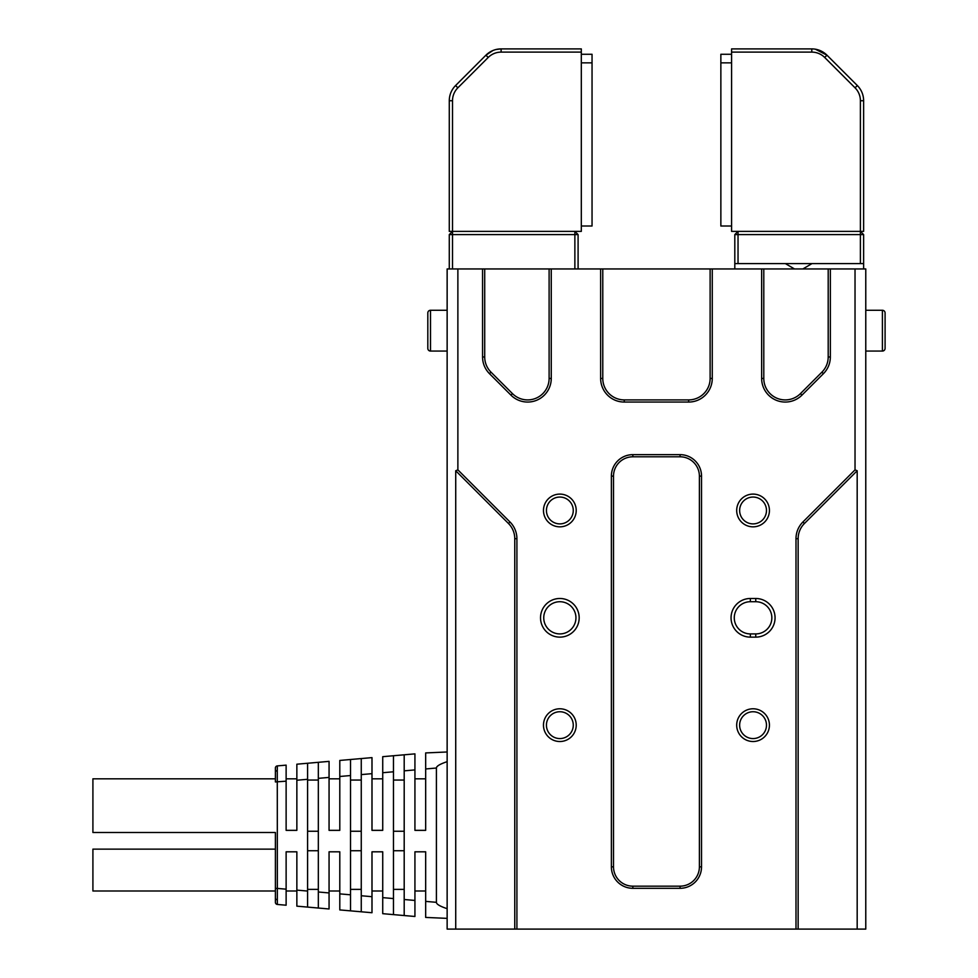<?xml version="1.0" encoding="UTF-8"?>
<svg xmlns="http://www.w3.org/2000/svg" width="978" height="978" viewBox="0 0 978 978"><rect width="100%" height="100%" fill="white"/><g stroke="black" fill="none" stroke-linecap="round" stroke-linejoin="round"><path stroke-width="1.47" d="M414.929 778.818L425.674 778.818M371.995 778.818L382.728 778.818M329.06 778.818L339.794 778.818M286.126 778.818L296.86 778.818M277.275 899.748A2.152 1.516 180 0 1 275.393 898.244L275.393 888.415L277.349 888.415L277.349 904.454L286.126 905.212L286.126 851.814L296.86 851.814L296.86 890.114L307.593 891.056L307.593 907.095L307.593 763.256L296.86 764.197L296.86 830.346L286.126 830.346L286.126 765.138L277.349 765.896A2.152 2.152 0 0 0 275.393 768.036L275.393 778.818L92.91 778.818L92.91 832.498L275.393 832.498L275.393 888.415L275.393 849.136L92.91 849.136L92.91 890.995L275.393 890.995M755.75 633.915L750.37 633.915A16.1 16.1 0 0 1 734.27 617.815A16.1 16.1 0 0 1 750.37 601.714L755.75 601.714A16.1 16.1 0 0 1 771.85 617.815A16.1 16.1 0 0 1 755.75 633.915L755.75 637.13A19.316 19.316 0 0 0 775.065 617.815A19.316 19.316 0 0 0 755.75 598.487L750.37 598.487A19.316 19.316 0 0 0 731.055 617.815A19.316 19.316 0 0 0 750.37 637.13L755.75 637.13M828.195 268.95L761.642 268.95L761.642 378.437L763.794 378.437A21.467 21.467 0 0 0 800.444 393.621L801.96 395.136L823.427 373.669A23.619 23.619 0 0 0 830.346 356.97L830.346 268.95L828.195 268.95L828.195 356.97L830.346 356.97M823.427 373.669L821.911 372.153L800.444 393.621M821.911 372.153A21.467 21.467 0 0 0 828.195 356.97M763.794 378.437L763.794 268.95M710.126 268.95L600.639 268.95L600.639 378.437L602.778 378.437A21.467 21.467 0 0 0 624.245 399.904L624.245 402.056L688.659 402.056A23.619 23.619 0 0 0 712.265 378.437L712.265 268.95L710.126 268.95L710.126 378.437L712.265 378.437M688.659 402.056L688.659 399.904L624.245 399.904M688.659 399.904A21.467 21.467 0 0 0 710.126 378.437M602.778 378.437L602.778 268.95M510.944 395.136L512.46 393.621L490.993 372.153L489.477 373.669L510.944 395.136A23.619 23.619 0 0 0 551.262 378.437L551.262 268.95L549.11 268.95L549.11 378.437L551.262 378.437M512.46 393.621A21.467 21.467 0 0 0 549.11 378.437M549.11 268.95L482.557 268.95L482.557 356.97A23.619 23.619 0 0 0 489.477 373.669M482.557 356.97L484.709 356.97L484.709 268.95M484.709 356.97A21.467 21.467 0 0 0 490.993 372.153M830.346 268.95L855.029 268.95L855.029 469.868L802.914 521.983A23.619 23.619 0 0 0 795.994 538.682L795.994 929.1L514.758 929.1L514.758 538.682A21.467 21.467 0 0 0 508.474 523.499L455.724 470.748L455.724 929.1L447.142 929.1L447.142 268.95L482.557 268.95M855.029 268.95L865.774 268.95L865.774 929.1L795.994 929.1M857.18 929.1L857.18 470.748L804.429 523.499A21.467 21.467 0 0 0 798.146 538.682L798.146 929.1M514.758 929.1L455.724 929.1M699.392 866.838L699.392 476.115A19.316 19.316 0 0 0 680.065 456.799L632.839 456.799A19.316 19.316 0 0 0 613.512 476.115L613.512 866.838A19.316 19.316 0 0 0 632.839 886.166L680.065 886.166A19.316 19.316 0 0 0 699.392 866.838L701.532 866.838L701.532 476.115A21.467 21.467 0 0 0 680.065 454.648L632.839 454.648A21.467 21.467 0 0 0 611.372 476.115L611.372 866.838A21.467 21.467 0 0 0 632.839 888.305L680.065 888.305A21.467 21.467 0 0 0 701.532 866.838M753.06 523.89A13.423 13.423 0 0 0 766.483 510.467A13.423 13.423 0 0 0 753.06 497.056A13.423 13.423 0 0 0 739.637 510.467A13.423 13.423 0 0 0 753.06 523.89M559.844 738.573A13.423 13.423 0 0 0 573.267 725.15A13.423 13.423 0 0 0 559.844 711.74A13.423 13.423 0 0 0 546.433 725.15A13.423 13.423 0 0 0 559.844 738.573M753.06 738.573A13.423 13.423 0 0 0 766.483 725.15A13.423 13.423 0 0 0 753.06 711.74A13.423 13.423 0 0 0 739.637 725.15A13.423 13.423 0 0 0 753.06 738.573M559.844 523.89A13.423 13.423 0 0 0 573.267 510.467A13.423 13.423 0 0 0 559.844 497.056A13.423 13.423 0 0 0 546.433 510.467A13.423 13.423 0 0 0 559.844 523.89M559.844 633.915A16.1 16.1 0 0 0 575.944 617.815A16.1 16.1 0 0 0 559.844 601.714A16.1 16.1 0 0 0 543.744 617.815A16.1 16.1 0 0 0 559.844 633.915M516.91 929.1L516.91 538.682A23.619 23.619 0 0 0 509.99 521.983L457.875 469.868L455.724 470.748M457.875 469.868L457.875 268.95M600.639 378.437A23.619 23.619 0 0 0 624.245 402.056M761.642 378.437A23.619 23.619 0 0 0 801.96 395.136M551.262 268.95L600.639 268.95M712.265 268.95L761.642 268.95M855.029 469.868L857.18 470.748M753.06 526.836A16.369 16.369 0 0 0 769.429 510.467A16.369 16.369 0 0 0 753.06 494.098A16.369 16.369 0 0 0 736.691 510.467A16.369 16.369 0 0 0 753.06 526.836M559.844 741.52A16.369 16.369 0 0 0 576.213 725.15A16.369 16.369 0 0 0 559.844 708.781A16.369 16.369 0 0 0 543.475 725.15A16.369 16.369 0 0 0 559.844 741.52M753.06 741.52A16.369 16.369 0 0 0 769.429 725.15A16.369 16.369 0 0 0 753.06 708.781A16.369 16.369 0 0 0 736.691 725.15A16.369 16.369 0 0 0 753.06 741.52M559.844 526.836A16.369 16.369 0 0 0 576.213 510.467A16.369 16.369 0 0 0 559.844 494.098A16.369 16.369 0 0 0 543.475 510.467A16.369 16.369 0 0 0 559.844 526.836M559.844 637.13A19.316 19.316 0 0 0 579.172 617.815A19.316 19.316 0 0 0 559.844 598.487A19.316 19.316 0 0 0 540.528 617.815A19.316 19.316 0 0 0 559.844 637.13M277.349 765.896L277.275 770.603A2.152 1.516 180 0 0 275.393 772.107L275.393 781.948L286.126 781.177M275.393 849.136L275.393 832.498M275.393 898.244L275.393 902.315A2.152 2.152 0 0 0 277.349 904.454M277.275 770.603L277.349 888.415L286.126 889.173M296.86 764.197L307.593 763.256L307.593 779.295L296.86 780.236M286.126 890.995L296.86 890.995L296.86 890.114L296.86 906.154L307.593 907.095L296.86 906.154M307.593 763.256L329.06 761.373L329.06 830.346L339.794 830.346L339.794 776.483L350.527 775.542L350.527 759.503L350.527 910.848L350.527 894.809L339.794 893.88L339.794 909.919L371.995 912.731L371.995 851.814L382.728 851.814L382.728 913.672L393.462 914.613L393.462 755.737L393.462 771.789L382.728 772.718L382.728 830.346L371.995 830.346L371.995 757.62L339.794 760.444L339.794 776.483M318.327 850.738L307.593 850.738M318.327 889.381L307.593 889.381M307.593 780.053L318.327 780.053M307.593 831.251L318.327 831.251M286.126 851.814L296.86 851.814M307.593 907.095L329.06 908.978L329.06 851.814L339.794 851.814L339.794 893.88M318.327 908.036L318.327 762.314M361.261 850.738L350.527 850.738M350.527 889.381L361.261 889.381M350.527 780.053L361.261 780.053M350.527 831.251L361.261 831.251M361.261 911.789L361.261 758.561M447.142 751.984L425.674 752.926L425.674 830.346L414.929 830.346L414.929 753.867L382.728 756.679L382.728 772.718M382.728 897.633L393.462 898.574L393.462 914.613L414.929 916.484L414.929 851.814L425.674 851.814L425.674 917.425L447.142 918.366M404.195 850.738L393.462 850.738M393.462 889.381L404.195 889.381M393.462 780.053L404.195 780.053M393.462 831.251L404.195 831.251M404.195 915.542L404.195 754.808M447.142 908.684C440.014 906.313 436.432 904.198 436.408 902.327L436.408 768.023C436.432 766.165 440.014 764.038 447.142 761.666M414.929 851.814L425.674 851.814M427.814 312.96A2.69 2.69 0 0 1 430.503 310.27L430.503 351.065A2.69 2.69 0 0 1 427.814 348.388L427.814 312.96M427.814 321.566L427.814 327.74M452.508 268.95L452.508 231.383L449.281 234.598L574.868 234.598L574.868 231.383L578.096 234.598L574.868 234.598L574.868 268.95M578.096 268.95L578.096 234.598M449.281 234.598L449.281 268.95M885.09 348.388L885.09 312.96A2.69 2.69 0 0 0 882.4 310.27L882.4 351.065A2.69 2.69 0 0 0 885.09 348.388L885.09 312.96M738.035 263.583L738.035 234.598L734.808 234.598L738.035 231.383L738.035 234.598L860.395 234.598L860.395 231.383L863.623 234.598L860.395 234.598L860.395 263.583L734.808 263.583L734.808 268.95M734.808 234.598L734.808 263.583M811.997 263.583L802.865 268.95M794.491 268.95L785.358 263.583M863.623 268.95L863.623 263.583L860.395 263.583M863.623 263.583L863.623 234.598M863.623 100.734L863.623 231.383L860.395 231.383L860.395 100.734A18.252 18.252 0 0 0 855.053 87.824L824.698 57.47A18.252 18.252 0 0 0 811.789 52.115L731.593 52.115L731.593 48.9L811.789 48.9A21.467 21.467 0 0 1 826.972 55.184L857.339 85.551A21.467 21.467 0 0 1 863.623 100.734L860.395 100.734M731.593 52.115L731.593 231.383L860.395 231.383M815.346 49.193L826.972 55.184L824.698 57.47M720.859 54.267L731.593 54.267L720.859 54.267L720.859 62.849L731.593 62.849M720.859 62.849L720.859 226.016L731.593 226.016M449.281 231.383L449.281 100.734A21.467 21.467 0 0 1 455.577 85.551L485.932 55.184A21.467 21.467 0 0 1 501.115 48.9L581.311 48.9L581.311 231.383L449.281 231.383M581.311 52.115L501.115 52.115A18.252 18.252 0 0 0 488.205 57.47L457.851 87.824A18.252 18.252 0 0 0 452.508 100.734L452.508 231.383M488.205 57.47L485.932 55.184L492.839 50.563M496.164 49.475L501.115 48.9L501.115 52.115M581.311 226.016L592.045 226.016L592.045 54.267L581.311 54.267M509.99 521.983L508.474 523.499M514.758 538.682L516.91 538.682M802.914 521.983L804.429 523.499M795.994 538.682L798.146 538.682M611.372 866.838L613.512 866.838M613.512 476.115L611.372 476.115M632.839 888.305L632.839 886.166M680.065 888.305L680.065 886.166M701.532 476.115L699.392 476.115M680.065 454.648L680.065 456.799M632.839 454.648L632.839 456.799M750.37 637.13L750.37 633.915M750.37 601.714L750.37 598.487M755.75 598.487L755.75 601.714M318.327 778.354L329.06 777.412M318.327 891.997L329.06 892.938M361.261 774.6L371.995 773.659M361.261 895.75L371.995 896.692M404.195 770.847L414.929 769.906M404.195 899.503L414.929 900.445M436.408 902.327L425.674 901.386M425.674 768.965L436.408 768.023M811.789 48.9L811.789 52.115M857.339 85.551L855.053 87.824M449.281 100.734L452.508 100.734M455.577 85.551L457.851 87.824M592.045 62.849L581.311 62.849M329.06 890.995L339.794 890.995M371.995 890.995L382.728 890.995M414.929 890.995L425.674 890.995M447.142 310.27L430.503 310.27M447.142 351.065L430.503 351.065M865.774 310.27L882.4 310.27M865.774 351.065L882.4 351.065"/></g></svg>
